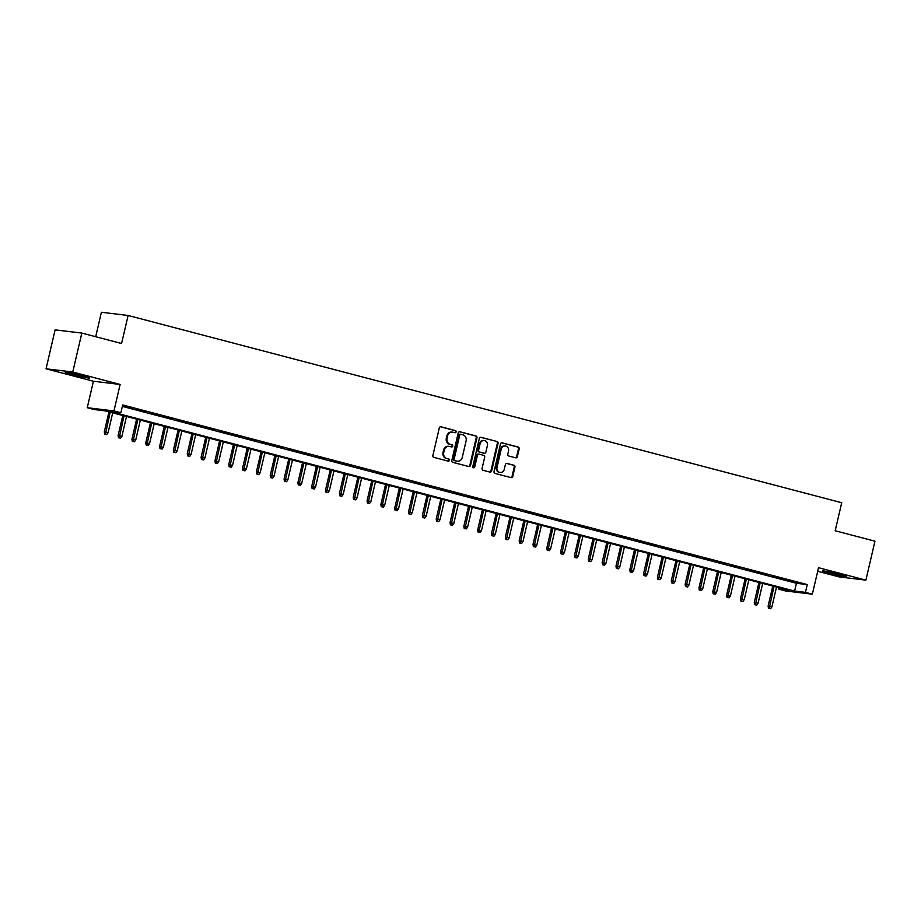 <?xml version="1.0" encoding="UTF-8"?>
<svg xmlns="http://www.w3.org/2000/svg" width="921" height="921" viewBox="0 0 921 921"><rect width="100%" height="100%" fill="white"/><g stroke="black" fill="none" stroke-linecap="round" stroke-linejoin="round"><path stroke-width="1.38" d="M456.125 431.914A1.105 0.979 96.9 0 0 455.423 430.591L440.998 426.803A1.577 1.405 96.9 0 0 439.282 427.977L432.882 455.492A1.577 1.405 96.9 0 0 433.883 457.38L448.308 461.168A1.105 0.979 96.9 0 0 448.803 459.026L446.938 458.531A5.031 4.478 96.9 0 1 443.738 452.499L444.267 450.208A5.031 4.478 96.9 0 1 449.747 446.455L451.612 446.95A1.105 0.979 96.9 0 0 452.119 444.808L450.254 444.313A5.031 4.478 96.9 0 1 447.042 438.281L447.571 435.99A5.031 4.478 96.9 0 1 453.063 432.237L454.928 432.732A1.105 0.979 96.9 0 0 456.125 431.914M454.617 432.651A1.105 0.979 96.9 0 0 454.698 430.498L440.503 426.78M448.009 461.087A1.105 0.979 96.9 0 0 448.09 458.934L446.938 458.531M451.313 446.869A1.105 0.979 96.9 0 0 451.394 444.716L450.254 444.313M840.182 574.485A12.491 0.691 -166.9 0 0 822.384 570.974A12.491 0.691 -166.9 0 0 828.923 573.127A12.491 0.691 -166.9 0 0 846.721 576.638A12.491 0.691 -166.9 0 0 840.182 574.485M83.017 375.803A12.491 0.691 -166.9 0 0 65.218 372.303A12.491 0.691 -166.9 0 0 71.757 374.456A12.491 0.691 -166.9 0 0 89.556 377.967A12.491 0.691 -166.9 0 0 83.017 375.803M515.668 457.829A1.577 1.405 96.9 0 0 517.372 456.666L519.179 448.941A1.577 1.405 96.9 0 0 518.178 447.053L502.152 442.851A1.577 1.405 96.9 0 0 500.437 444.026L494.036 471.54A1.577 1.405 96.9 0 0 495.038 473.429L511.051 477.631A1.577 1.405 96.9 0 0 512.767 476.456L514.943 467.131A1.577 1.405 96.9 0 0 513.941 465.243L507.08 463.447A1.577 1.405 96.9 0 0 505.376 464.621L504.294 469.25A4.202 3.742 96.9 0 1 497.029 467.338L501.243 449.229A4.202 3.742 96.9 0 1 508.507 451.129L507.805 454.145A1.577 1.405 96.9 0 0 508.806 456.033L515.668 457.829M805.449 592.364L812.357 594.183L785.648 590.971L778.74 589.152L789.562 590.453L104.994 410.835L94.172 409.523L87.253 407.715L113.962 410.927L120.881 412.735L110.048 411.434L794.616 591.063L805.449 592.364L807.257 584.582L122.689 404.952L120.881 412.735M81.819 333.08L72.759 372.015L46.05 368.803L55.11 329.868L81.819 333.08L121.584 343.51L128.111 315.477L841.713 502.728L835.186 530.761L874.95 541.191L865.89 580.138L818.527 567.704L812.357 594.183M46.05 368.803L93.412 381.236L120.121 384.448L72.759 372.015M120.121 384.448L113.962 410.927M476.951 437.866A1.577 1.405 96.9 0 0 475.95 435.978L459.936 431.776A1.577 1.405 96.9 0 0 458.221 432.951L451.82 460.465A1.577 1.405 96.9 0 0 452.821 462.354L468.835 466.556A1.577 1.405 96.9 0 0 470.55 465.381L476.951 437.866L476.238 437.774A1.577 1.405 96.9 0 0 475.236 435.886L459.441 431.742M481.05 437.314L497.064 441.516A1.577 1.405 96.9 0 1 498.065 443.404L491.664 470.919A1.577 1.405 96.9 0 1 489.949 472.093L483.088 470.297A1.577 1.405 96.9 0 1 482.086 468.409L484.688 457.253A1.577 1.405 96.9 0 0 483.686 455.365L479.139 454.168A1.577 1.405 96.9 0 0 477.423 455.342L474.718 466.959A1.105 0.979 96.9 0 1 472.818 466.463L479.334 438.488A1.577 1.405 96.9 0 1 481.05 437.314L480.704 437.268M817.687 571.285L839.181 576.926L865.89 580.138M122.47 405.896L131.979 408.13L122.493 405.816M145.806 411.756L135.709 409.361L145.806 411.756M159.644 415.394L149.536 412.999L159.644 415.394M173.47 419.02L163.362 416.626L173.47 419.02M187.297 422.647L177.2 420.252L187.297 422.647M201.123 426.273L191.027 423.879L201.123 426.273M214.961 429.911L204.853 427.517L214.961 429.911M228.788 433.538L218.68 431.143L228.788 433.538M242.614 437.164L232.518 434.77L242.614 437.164M256.441 440.791L246.344 438.396L256.441 440.791M270.279 444.417L260.171 442.022L270.279 444.417M284.105 448.055L273.998 445.66L284.105 448.055M297.932 451.681L287.836 449.287L297.932 451.681M311.77 455.308L301.662 452.913L311.77 455.308M325.597 458.934L315.489 456.54L325.597 458.934M339.423 462.561L329.327 460.166L339.423 462.561M353.25 466.199L343.153 463.804L353.25 466.199M367.088 469.825L356.98 467.431L367.088 469.825M380.914 473.452L370.806 471.057L380.914 473.452M394.741 477.078L384.644 474.683L394.741 477.078M408.567 480.704L398.471 478.31L408.567 480.704M422.405 484.342L412.297 481.948L422.405 484.342M436.232 487.969L426.124 485.574L436.232 487.969M450.058 491.595L439.962 489.201L450.058 491.595M463.885 495.222L453.788 492.827L463.885 495.222M477.723 498.848L467.615 496.465L477.723 498.848M491.549 502.486L481.453 500.091L491.549 502.486M505.376 506.113L495.279 503.718L505.376 506.113M519.214 509.739L509.106 507.344L519.214 509.739M533.04 513.365L522.932 510.971L533.04 513.365M546.867 517.003L536.77 514.609L546.867 517.003M560.693 520.63L550.597 518.235L560.693 520.63M574.531 524.256L564.423 521.862L574.531 524.256M588.358 527.883L578.25 525.488L588.358 527.883M602.184 531.509L592.088 529.115L602.184 531.509M616.011 535.147L605.914 532.752L616.011 535.147M629.849 538.773L619.741 536.379L629.849 538.773M643.675 542.4L633.567 540.005L643.675 542.4M657.502 546.026L647.405 543.632L657.502 546.026M671.34 549.653L661.232 547.258L671.34 549.653M685.166 553.291L675.058 550.896L685.166 553.291M698.993 556.917L688.896 554.523L698.993 556.917M712.819 560.544L702.723 558.149L712.819 560.544M726.657 564.17L716.55 561.775L726.657 564.17M740.484 567.797L730.376 565.402L740.484 567.797M754.311 571.434L744.214 569.04L754.311 571.434M768.137 575.061L758.041 572.666L768.137 575.061M781.975 578.687L771.867 576.293L781.975 578.687M122.355 406.403L796.435 583.281L807.257 584.582M785.694 579.919L795.802 582.314L785.694 579.919M128.111 315.477L101.391 312.265L95.703 336.718M779.074 587.702L778.74 589.152M93.412 381.236L87.253 407.715M796.435 583.281L794.616 591.063M452.522 432.133L451.797 432.053A5.031 4.478 96.9 0 0 446.858 435.909L447.571 435.99M449.529 444.233A5.031 4.478 96.9 0 1 446.317 438.2L446.858 435.909M449.218 446.351L448.492 446.271A5.031 4.478 96.9 0 0 443.542 450.127L444.267 450.208M446.213 458.451A5.031 4.478 96.9 0 1 443.013 452.418L443.542 450.127M468.616 466.498A1.577 1.405 96.9 0 0 469.837 465.289L476.238 437.774M460.937 434.309A1.105 0.979 96.9 0 0 459.729 435.126L454.111 459.28A1.105 0.979 96.9 0 0 454.813 460.604L456.781 461.122A5.031 4.478 96.9 0 0 462.261 457.369L466.107 440.86A5.031 4.478 96.9 0 0 462.906 434.827L460.937 434.309M460.696 434.275L460.212 434.217A1.105 0.979 96.9 0 0 459.015 435.046L459.729 435.126M457.323 461.225L456.597 461.133A5.031 4.478 96.9 0 1 456.056 461.03L454.088 460.512A1.105 0.979 96.9 0 1 453.385 459.199L459.015 435.046M480.543 437.291L497.064 441.516M489.719 472.036A1.577 1.405 96.9 0 0 490.939 470.838L497.34 443.312A1.577 1.405 96.9 0 0 496.338 441.435M478.805 454.134L478.413 454.088A1.577 1.405 96.9 0 0 476.71 455.262L474.004 466.878L474.718 466.959M473.29 467.684A1.105 0.979 96.9 0 0 474.004 466.878M487.382 445.672A4.202 3.742 96.9 0 0 480.117 443.761L478.632 450.15A1.577 1.405 96.9 0 0 479.634 452.027L484.181 453.224A1.577 1.405 96.9 0 0 485.897 452.05L487.382 445.672M484.25 440.537L483.537 440.457A4.202 3.742 96.9 0 0 479.404 443.68L480.117 443.761M483.801 453.178A1.577 1.405 96.9 0 1 483.467 453.132L478.92 451.946A1.577 1.405 96.9 0 1 477.918 450.058L479.404 443.68M505.376 446.006L504.662 445.914A4.202 3.742 96.9 0 0 500.529 449.137L501.243 449.229M500.161 472.473L499.435 472.381A4.202 3.742 96.9 0 1 496.315 467.258L500.529 449.137M510.833 477.573A1.577 1.405 96.9 0 0 512.053 476.376L514.217 467.051A1.577 1.405 96.9 0 0 513.216 465.163L506.585 463.424M515.438 457.772A1.577 1.405 96.9 0 0 516.658 456.574L518.454 448.849A1.577 1.405 96.9 0 0 517.452 446.973L501.657 442.828M104.66 434.102L106.767 434.551L104.66 434.102L104.292 431.891L108.079 432.709L112.696 412.85M105.385 434.182L110.209 412.194M104.292 431.891L108.954 411.871M108.079 432.709L106.767 434.551M73.024 373.454A12.41 0.691 -166.9 0 0 82.038 375.549M78.941 374.789A10.81 0.599 13.1 0 1 76.132 374.133M830.189 572.137A12.41 0.691 -166.9 0 0 839.204 574.232M836.118 573.472A10.81 0.599 13.1 0 1 833.309 572.816M118.487 437.728L120.593 438.177L118.487 437.728L118.118 435.529L121.906 436.335L126.522 416.476M119.212 437.82L124.036 415.82M118.118 435.529L122.781 415.498M121.906 436.335L120.593 438.177M132.325 441.355L134.42 441.804L132.325 441.355L131.945 439.156L135.732 439.962L140.36 420.103M133.038 441.447L137.874 419.458M131.945 439.156L136.607 419.124M135.732 439.962L134.42 441.804M146.151 444.981L148.258 445.442L146.151 444.981L145.783 442.782L149.57 443.588L154.187 423.741M146.876 445.073L151.7 423.084M145.783 442.782L150.434 422.751M149.57 443.588L148.258 445.442M159.978 448.619L162.084 449.068L159.978 448.619L159.609 446.409L163.397 447.215L168.013 427.367M160.703 448.7L165.527 426.711M159.609 446.409L164.272 426.377M163.397 447.215L162.084 449.068M173.804 452.246L175.911 452.695L173.804 452.246L173.436 450.035L177.223 450.853L181.851 430.993M174.53 452.326L179.353 430.337M173.436 450.035L178.098 430.015M177.223 450.853L175.911 452.695M187.642 455.872L189.738 456.321L187.642 455.872L187.262 453.673L191.061 454.479L195.678 434.62M188.356 455.964L193.191 433.975M187.262 453.673L191.925 433.641M191.061 454.479L189.738 456.321M201.469 459.498L203.576 459.947L201.469 459.498L201.1 457.3L204.888 458.105L209.504 438.246M202.194 459.591L207.018 437.602M201.1 457.3L205.763 437.268M204.888 458.105L203.576 459.947M215.295 463.136L217.402 463.585L215.295 463.136L214.927 460.926L218.714 461.732L223.331 441.884M216.021 463.217L220.844 441.228M214.927 460.926L219.589 440.894M218.714 461.732L217.402 463.585M229.122 466.763L231.229 467.212L229.122 466.763L228.753 464.552L232.541 465.37L237.169 445.511M229.847 466.843L234.671 444.855M228.753 464.552L233.416 444.521M232.541 465.37L231.229 467.212M242.96 470.389L245.067 470.838L242.96 470.389L242.58 468.179L246.379 468.996L250.996 449.137M243.674 470.47L248.509 448.481M242.58 468.179L247.242 448.159M246.379 468.996L245.067 470.838M256.786 474.016L258.893 474.465L256.786 474.016L256.418 471.817L260.206 472.623L264.822 452.764M257.512 474.108L262.335 452.119M256.418 471.817L261.08 451.785M260.206 472.623L258.893 474.465M270.613 477.642L272.72 478.091L270.613 477.642L270.244 475.443L274.032 476.249L278.649 456.402M271.338 477.734L276.162 455.745M270.244 475.443L274.907 455.411M274.032 476.249L272.72 478.091M284.439 481.28L286.546 481.729L284.439 481.28L284.071 479.07L287.859 479.876L292.487 460.028M285.165 481.361L289.988 459.372M284.071 479.07L288.734 459.038M287.859 479.876L286.546 481.729M298.277 484.907L300.384 485.355L298.277 484.907L297.909 482.696L301.697 483.513L306.313 463.654M298.991 484.987L303.826 462.998M297.909 482.696L302.56 462.676M301.697 483.513L300.384 485.355M312.104 488.533L314.211 488.982L312.104 488.533L311.735 486.323L315.523 487.14L320.14 467.281M312.829 488.625L317.653 466.625M311.735 486.323L316.398 466.302M315.523 487.14L314.211 488.982M325.93 492.159L328.037 492.608L325.93 492.159L325.562 489.96L329.35 490.766L333.978 470.907M326.656 492.251L331.479 470.263M325.562 489.96L330.225 469.929M329.35 490.766L328.037 492.608M339.768 495.786L341.864 496.235L339.768 495.786L339.389 493.587L343.176 494.393L347.804 474.545M340.482 495.878L345.317 473.889M339.389 493.587L344.051 473.555M343.176 494.393L341.864 496.235M353.595 499.424L355.702 499.873L353.595 499.424L353.227 497.213L357.014 498.019L361.631 478.172M354.32 499.504L359.144 477.515M353.227 497.213L357.878 477.182M357.014 498.019L355.702 499.873M367.421 503.05L369.528 503.499L367.421 503.05L367.053 500.84L370.841 501.657L375.457 481.798M368.147 503.131L372.97 481.142M367.053 500.84L371.716 480.82M370.841 501.657L369.528 503.499M381.248 506.677L383.355 507.126L381.248 506.677L380.88 504.478L384.667 505.284L389.295 485.425M381.973 506.769L386.797 484.768M380.88 504.478L385.542 484.446M384.667 505.284L383.355 507.126M395.086 510.303L397.181 510.752L395.086 510.303L394.706 508.104L398.505 508.91L403.122 489.051M395.8 510.395L400.635 488.406M394.706 508.104L399.369 488.072M398.505 508.91L397.181 510.752M408.912 513.93L411.019 514.39L408.912 513.93L408.544 511.731L412.332 512.537L416.948 492.689M409.638 514.022L414.462 492.033M408.544 511.731L413.207 491.699M412.332 512.537L411.019 514.39M422.739 517.567L424.846 518.016L422.739 517.567L422.371 515.357L426.158 516.163L430.775 496.315M423.464 517.648L428.288 495.659M422.371 515.357L427.033 495.325M426.158 516.163L424.846 518.016M436.566 521.194L438.672 521.643L436.566 521.194L436.197 518.984L439.985 519.801L444.613 499.942M437.291 521.274L442.115 499.286M436.197 518.984L440.86 498.963M439.985 519.801L438.672 521.643M450.404 524.82L452.51 525.269L450.404 524.82L450.035 522.621L453.823 523.427L458.439 503.568M451.117 524.912L455.953 502.924M450.035 522.621L454.686 502.59M453.823 523.427L452.51 525.269M464.23 528.447L466.337 528.896L464.23 528.447L463.862 526.248L467.649 527.054L472.266 507.195M464.955 528.539L469.779 506.55M463.862 526.248L468.524 506.216M467.649 527.054L466.337 528.896M478.057 532.073L480.163 532.534L478.057 532.073L477.688 529.874L481.476 530.68L486.092 510.833M478.782 532.165L483.606 510.176M477.688 529.874L482.351 509.843M481.476 530.68L480.163 532.534M491.895 535.711L493.99 536.16L491.895 535.711L491.515 533.501L495.302 534.318L499.93 514.459M492.608 535.792L497.444 513.803M491.515 533.501L496.177 513.469M495.302 534.318L493.99 536.16M505.721 539.338L507.828 539.787L505.721 539.338L505.353 537.127L509.14 537.945L513.757 518.086M506.446 539.418L511.27 517.429M505.353 537.127L510.004 517.107M509.14 537.945L507.828 539.787M519.548 542.964L521.654 543.413L519.548 542.964L519.179 540.765L522.967 541.571L527.583 521.712M520.273 543.056L525.097 521.067M519.179 540.765L523.842 520.733M522.967 541.571L521.654 543.413M533.374 546.59L535.481 547.039L533.374 546.59L533.006 544.392L536.793 545.197L541.421 525.338M534.099 546.683L538.923 524.694M533.006 544.392L537.668 524.36M536.793 545.197L535.481 547.039M547.212 550.228L549.307 550.677L547.212 550.228L546.832 548.018L550.631 548.824L555.248 528.976M547.926 550.309L552.761 528.32M546.832 548.018L551.495 527.986M550.631 548.824L549.307 550.677M561.039 553.855L563.145 554.304L561.039 553.855L560.67 551.644L564.458 552.462L569.074 532.603M561.764 553.935L566.588 531.947M560.67 551.644L565.333 531.613M564.458 552.462L563.145 554.304M574.865 557.481L576.972 557.93L574.865 557.481L574.497 555.271L578.284 556.088L582.901 536.229M575.59 557.562L580.414 535.573M574.497 555.271L579.159 535.251M578.284 556.088L576.972 557.93M588.692 561.108L590.798 561.557L588.692 561.108L588.323 558.909L592.111 559.715L596.739 539.856M589.417 561.2L594.241 539.211M588.323 558.909L592.986 538.877M592.111 559.715L590.798 561.557M602.53 564.734L604.637 565.183L602.53 564.734L602.15 562.535L605.949 563.341L610.565 543.494M603.243 564.826L608.079 542.837M602.15 562.535L606.812 542.504M605.949 563.341L604.637 565.183M616.356 568.372L618.463 568.821L616.356 568.372L615.988 566.162L619.775 566.968L624.392 547.12M617.082 568.453L621.905 546.464M615.988 566.162L620.65 546.13M619.775 566.968L618.463 568.821M630.183 571.999L632.29 572.448L630.183 571.999L629.814 569.788L633.602 570.606L638.218 550.746M630.908 572.079L635.732 550.09M629.814 569.788L634.477 549.768M633.602 570.606L632.29 572.448M644.009 575.625L646.116 576.074L644.009 575.625L643.641 573.415L647.428 574.232L652.056 554.373M644.735 575.717L649.558 553.717M643.641 573.415L648.303 553.394M647.428 574.232L646.116 576.074M657.847 579.251L659.954 579.7L657.847 579.251L657.479 577.053L661.266 577.858L665.883 557.999M658.561 579.344L663.396 557.355M657.479 577.053L662.13 557.021M661.266 577.858L659.954 579.7M671.674 582.878L673.781 583.327L671.674 582.878L671.305 580.679L675.093 581.485L679.71 561.637M672.399 582.97L677.223 560.981M671.305 580.679L675.968 560.647M675.093 581.485L673.781 583.327M685.5 586.516L687.607 586.965L685.5 586.516L685.132 584.305L688.92 585.111L693.548 565.264M686.226 586.596L691.049 564.608M685.132 584.305L689.794 564.274M688.92 585.111L687.607 586.965M699.338 590.142L701.434 590.591L699.338 590.142L698.958 587.932L702.746 588.749L707.374 568.89M700.052 590.223L704.887 568.234M698.958 587.932L703.621 567.912M702.746 588.749L701.434 590.591M713.165 593.769L715.272 594.218L713.165 593.769L712.796 591.57L716.584 592.376L721.201 572.517M713.89 593.861L718.714 571.86M712.796 591.57L717.447 571.538M716.584 592.376L715.272 594.218M726.991 597.395L729.098 597.844L726.991 597.395L726.623 595.196L730.411 596.002L735.027 576.143M727.717 597.487L732.54 575.498M726.623 595.196L731.286 575.165M730.411 596.002L729.098 597.844M740.818 601.022L742.925 601.482L740.818 601.022L740.449 598.823L744.237 599.629L748.865 579.781M741.543 601.114L746.367 579.125M740.449 598.823L745.112 578.791M744.237 599.629L742.925 601.482M754.656 604.66L756.751 605.109L754.656 604.66L754.276 602.449L758.075 603.255L762.692 583.407M755.37 604.74L760.205 582.751M754.276 602.449L758.939 582.417M758.075 603.255L756.751 605.109M768.482 608.286L770.589 608.735L768.482 608.286L768.114 606.076L771.902 606.893L776.518 587.034M769.208 608.367L774.031 586.378M768.114 606.076L772.777 586.055M771.902 606.893L770.589 608.735M454.698 430.498L455.423 430.591M448.09 458.934L448.803 459.026M451.394 444.716L452.119 444.808M446.317 438.2L447.042 438.281M443.013 452.418L443.738 452.499M469.837 465.289L470.55 465.381M475.236 435.886L475.95 435.978M453.385 459.199L454.111 459.28M454.088 460.512L454.813 460.604M456.056 461.03L456.781 461.122M497.34 443.312L498.065 443.404M490.939 470.838L491.664 470.919M476.71 455.262L477.423 455.342M477.918 450.058L478.632 450.15M478.92 451.946L479.634 452.027M483.467 453.132L484.181 453.224M496.315 467.258L497.029 467.338M513.216 465.163L513.941 465.243M514.217 467.051L514.943 467.131M512.053 476.376L512.767 476.456M517.452 446.973L518.178 447.053M518.454 448.849L519.179 448.941M516.658 456.574L517.372 456.666M460.097 434.194L460.811 434.286M478.252 454.053L478.966 454.134M483.629 453.167L484.354 453.259"/></g></svg>
